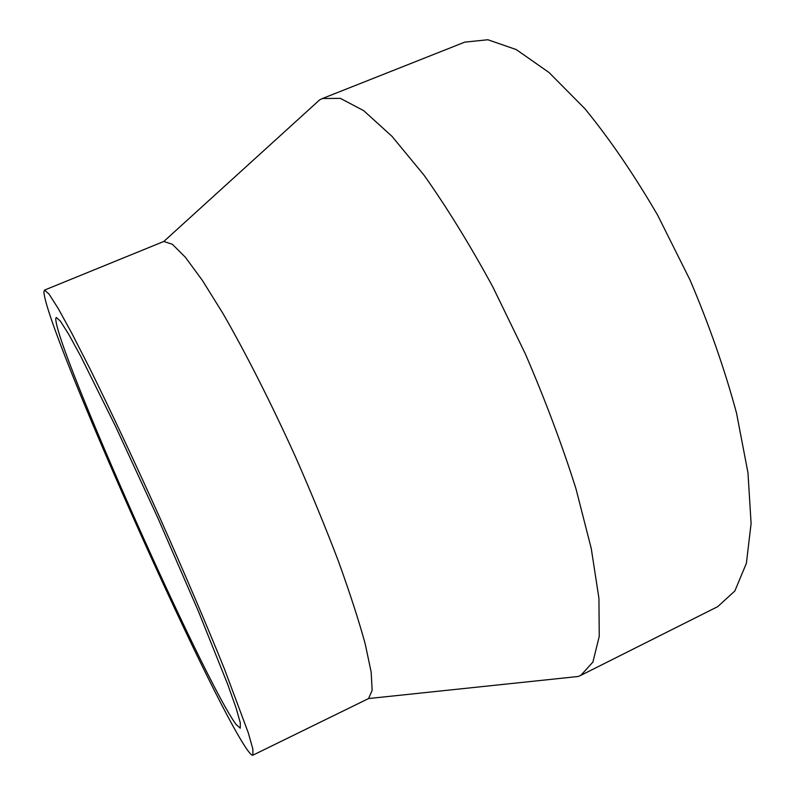 <?xml version="1.0" encoding="UTF-8"?>
<svg xmlns="http://www.w3.org/2000/svg" width="795" height="795" viewBox="0 0 795 795"><rect width="100%" height="100%" fill="white"/><g stroke="black" fill="none" stroke-linecap="round" stroke-linejoin="round"><path stroke-width="1.19" d="M55.779 318.537C54.517 345.736 204.424 682.408 236.284 724.702L240.279 728.19L240.289 722.764L236.125 708.116L227.638 684.197L198.561 611.663L158.076 518.439L115.464 426.17L80.693 356.18L68.499 333.93L60.34 321.071L56.286 317.463L55.779 318.537M43.904 291.815C45.494 328.892 209.562 697.265 247.702 750.41C250.276 753.958 251.995 755.558 252.87 755.19L252.899 749.129L248.259 732.732L224.448 669.022C207.187 626.202 184.539 573.135 159.805 517.664C134.882 462.283 110.356 410.061 89.895 368.661L71.938 333.493L58.204 308.49L49.061 294.11L44.52 290.096L43.904 291.815M252.87 755.19L368.582 698.547L372.159 690.279L371.156 672.043L365.183 643.821C358.724 620.259 349.77 592.653 338.332 560.992C325.612 527.612 311.342 492.91 295.502 456.877C271.125 403.105 245.705 352.96 223.047 313.637L202.397 280.426L185.314 257.183L172.376 244.294L163.82 241.461L44.52 290.096M568.087 677.559L578.025 676.515L580.857 675.343L592.891 662.096L599.241 636.457L598.933 598.287L591.242 548.431L575.997 488.855C562.214 445.21 545.33 400.233 525.356 353.904L492.88 287.015C469.845 244.711 446.899 207.455 424.073 175.248L391.985 136.323L363.713 110.674L340.34 98.351L322.452 98.51L319.689 99.842L163.82 241.461M580.857 675.343L717.676 606.664L734.838 591.003L746.396 563.277L751.096 523.527L747.966 472.747L736.508 413.012C724.792 369.665 709.319 325.364 690.09 280.118L657.684 215.256C633.983 174.562 609.715 139.036 584.881 108.686L549.067 72.544L516.283 49.588L487.892 39.75L464.787 42.125L322.452 98.51M368.582 698.547L578.025 676.515"/></g></svg>
